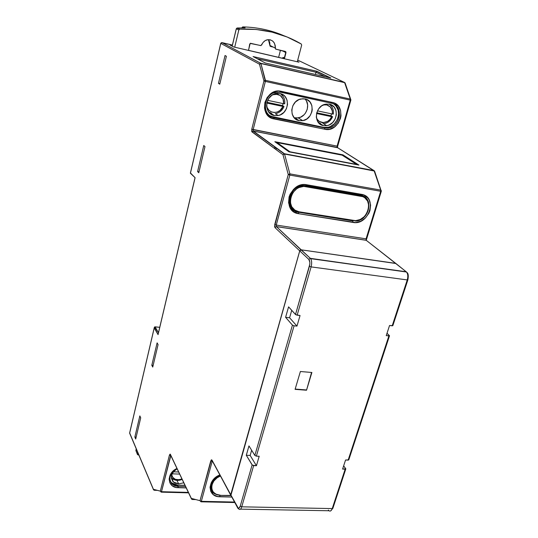 <?xml version="1.0" encoding="UTF-8"?>
<svg xmlns="http://www.w3.org/2000/svg" width="538" height="538" viewBox="0 0 538 538"><rect width="100%" height="100%" fill="white"/><g stroke="black" fill="none" stroke-linecap="round" stroke-linejoin="round"><path stroke-width="0.81" d="M283.371 96.793L280.493 93.639M277.648 93.303L277.507 94.298C281.865 95.636 283.923 98.777 283.681 103.72L284.71 103.787L283.681 103.72L283.055 99.012L280.244 95.482L276.007 94.123L272.759 94.722L277.507 94.298L277.648 93.303M331.811 106.692L329.431 104.197L331.811 106.692M326.815 104.009L326.68 104.89C330.823 106.174 332.726 109.221 332.39 114.029L333.318 114.09L332.39 114.029L332.316 110.909L330.352 106.975L326.68 104.89L323.251 104.957L326.68 104.89L326.815 104.009M177.056 480.226L172.025 478.356L171.373 477.67L172.624 478.833M277.117 91.44L276.552 91.231M274.266 115.529L271.038 113.431L274.266 115.529L270.621 113.908L267.951 110.855L266.666 106.827L266.976 102.435L268.832 98.353L271.966 95.219L275.88 93.525L279.982 93.511C290.823 95.313 289.188 113.854 278.186 115.522L274.266 115.529C263.741 114.009 264.588 95.892 275.443 93.625L279.982 93.511L283.62 95.192L285.1 96.584L287.07 100.223L287.521 104.5L286.398 108.777L283.869 112.402L280.318 114.836L278.321 115.488L274.266 115.529M294.192 117.748L298.254 117.903C306.438 116.8 310.836 104.52 304.972 98.911C315.692 100.693 313.654 119.254 302.719 120.66L299.121 120.626L294.69 117.869L299.121 120.626L297.258 120.028L294.131 117.688L292.201 114.13L291.757 109.9L292.894 105.636L295.423 102.012L298.973 99.57L302.981 98.703L306.835 99.537L309.942 101.931L311.832 105.515L312.222 109.732L311.838 111.877L309.969 115.852L306.902 118.905L303.096 120.579L299.121 120.626C288.684 119.12 289.975 100.936 300.803 98.965L304.965 98.911M323.399 125.61L319.794 123.444L323.399 125.61L319.942 124.043L317.454 121.084L316.31 117.17L316.707 112.906L318.577 108.932L321.65 105.878L325.443 104.211L329.37 104.184C339.962 105.939 337.548 124.486 326.707 125.663L323.399 125.61C313.069 124.117 314.77 105.899 325.537 104.19L329.37 104.184L331.193 104.796L334.206 107.149L336.015 110.68L336.351 114.836L335.181 118.992L332.679 122.529L329.222 124.91L327.292 125.549L323.399 125.61M178.629 483.911L176.989 480.4L178.629 483.911L183.794 482.794L178.629 483.911L173.444 481.994C169.887 477.374 171.118 472.983 177.143 468.82L174.325 470.858L172.187 473.796L171.595 475.404L171.487 478.585L172.792 481.322L173.915 482.378L175.301 483.185L178.629 483.911M271.838 113.639L270.123 112.523L271.838 113.639L269.262 112.677M320.722 123.693L318.832 122.563L320.722 123.693L318.879 123.088M172.994 481.019L172.55 481.006L172.994 481.019M287.339 154.561L286.841 154.198L287.339 154.561M348.483 163.101L348.025 162.806M283.977 147.499L282.537 147.224L283.977 147.499M374.549 171.05L373.923 170.559L284.387 153.733L253.257 131.003L337.232 147.439L374.132 170.855L380.722 190.102L289.868 173.868L284.555 154.036L374.132 170.855L380.722 190.102L380.689 191.272L366.082 238.838L276.263 225.066L289.821 175.085L380.689 191.272L366.082 238.838L366.203 240.278L395.504 263.331L301.233 249.827L276.377 226.606L366.25 240.318L395.874 263.479M342.706 154.89L358.954 165.085L342.867 154.816L342.41 155.206L342.867 154.816L274.844 141.702L288.98 151.844L358.954 165.085L342.867 154.816L274.844 141.702L288.98 151.844L358.395 164.978M298.543 60.518L344.475 82.415L260.769 63.302L221.945 42.616L232.396 45.057L221.69 42.758M233.741 46.967L230.042 45.051L232.275 45.569L230.042 45.051L233.64 46.947L299 62.179L297.393 61.406L298.785 62.126M330.843 78.003L316.821 71.251L253.082 56.551L265.389 63.02L330.843 78.003L316.821 71.251L316.021 72.267L257.258 58.743L316.021 72.267L315.423 74.473L316.021 72.267L325.194 76.712L316.021 72.267L316.821 71.251L253.082 56.551L265.389 63.02L330.843 78.003M324.004 123.74L322.033 122.624M330.924 115.764L332.43 116.618L330.924 115.764L316.741 112.778L330.924 115.764L331.529 113.848L330.924 115.764M317.454 110.868L332.39 114.029L317.454 110.868M332.531 116.78L331.643 116.685C328.812 124.063 318.247 124.587 316.331 117.378L317.225 119.302L319.202 121.373L323.224 122.63L327.507 121.44L329.928 119.416L331.643 116.685L316.552 113.511L332.571 116.746M282.511 105.569L283.882 106.403L282.511 105.569L267.009 102.301L282.511 105.569L283.096 103.599L282.511 105.569M267.709 100.344L283.681 103.72L267.709 100.344M282.968 106.45L266.828 103.061L282.968 106.45C279.881 114.957 267.238 114.076 266.592 105.219L267.251 107.728L268.946 110.263L271.408 111.938L274.326 112.536L277.339 112.005L280.083 110.398L282.968 106.45M173.458 471.806L178.65 471.987L173.458 471.806M293.486 209.827L293.089 209.571M292.82 209.228L291.993 208.549L292.82 209.228M363.574 196.188L364.024 196.538M298.213 60.357L344.475 82.415L260.237 63.329L344.65 82.65L350.278 99.059L265.422 80.317L260.917 63.538L259.471 64.19L260.237 63.329L259.471 64.19L220.782 43.41L221.468 42.636L220.735 43.37L190.371 173.209L195.099 177.722L158.064 334.636L154.298 327.494L129.645 432.908L153.559 489.903L153.404 489.291L154.245 490.279L157.405 490.36L154.245 490.279L153.404 489.291L160.331 491.14L161.185 492.149L160.331 491.14L161.487 491.712L170.842 455.585L169.457 455.014L160.331 491.14L161.487 491.712L188.361 492.398L161.487 491.712L170.64 455.578L169.457 455.014L170.385 454.368L191.568 499.136L191.34 498.396L192.268 499.493L195.798 499.573L191.582 499.163L191.34 498.396L200.008 500.683L200.956 501.806L200.008 500.683L201.333 501.329L212.16 461.409L212.557 461.422L210.809 460.77L200.008 500.683L201.333 501.329L234.541 502.048L201.333 501.329L212.16 461.409L210.809 460.77L211.965 460.064L230.795 495.343L299.733 250.869L274.972 227.581L274.555 226.35L288.26 174.541L282.975 154.709L251.717 131.521L251.777 129.174L263.95 80.976L259.471 64.19L220.782 43.41L190.479 172.994L195.099 177.722L158.064 334.636L154.238 327.945L129.665 433.05L153.404 489.291L160.331 491.14L169.457 455.014L170.156 454.099L191.34 498.396L200.008 500.683L211.36 459.782L211.965 460.064L230.735 494.725L299.733 250.869L300.318 250.062L301.233 249.827L395.928 263.519M226.384 56.275L219.766 84.204L218.462 83.336L225.039 55.515L226.384 56.275L225.039 55.515L218.462 83.336L219.766 84.204L226.384 56.275M197.601 171.568L203.761 145.502L204.985 146.592L198.791 172.745L197.601 171.568L198.791 172.745L204.985 146.592L203.761 145.502L197.601 171.568L199.013 171.81L197.601 171.568M134.85 437.038L139.84 415.914L140.714 417.838L135.697 439.021L134.85 437.038L135.697 439.021L140.714 417.838L139.84 415.914L134.85 437.038L136.154 437.105L134.85 437.038M158.071 344.596L152.745 367.071L151.81 365.282L157.109 342.874L158.071 344.596L157.109 342.874L151.81 365.282L152.745 367.071L158.071 344.596M372.511 170.546L371.926 170.183L372.511 170.546M341.361 81.897L340.574 81.527L341.361 81.897M277.938 142.301L277.823 142.731L277.938 142.301M276.451 147.943L276.014 149.591L276.451 147.943M300.466 95.495L300.285 96.161L300.466 95.495M155.078 326.842L159.739 327.306L154.749 326.896L158.461 332.733L155.078 326.842M191.333 173.875L190.97 173.498L191.333 173.875M298.704 213.721L355.551 222.557L360.783 221.226L365.457 217.971L368.88 213.27L369.956 210.593L370.621 205.079L369.243 200.049L367.831 197.957L363.843 195.038L304.031 184.581L298.496 185.913L295.913 187.379L293.593 189.302L290.096 194.231L289.054 197.029L288.576 202.772L290.258 207.957L293.815 211.79L298.704 213.721L352.968 222.423L352.74 220.876L298.577 212.194C294.757 211.488 292 209.39 290.291 205.886C292 209.39 294.757 211.488 298.577 212.194L298.704 213.721L298.577 212.194L352.814 220.93L352.968 222.423C369.122 225.772 378.1 196.652 361.408 194.326L360.554 195.106C364.508 195.926 367.158 198.266 368.503 202.14C367.158 198.266 364.508 195.926 360.554 195.106L361.408 194.326L306.768 184.769C289.33 181.037 281.038 211.743 298.704 213.721M350.742 100.095L350.245 100.122L337.091 146.121L253.163 129.638L265.368 81.426L350.245 100.122L337.091 146.121L337.696 146.141L337.091 146.121L337.165 147.385L373.923 170.559L284.387 153.733L374.569 171.071L373.923 170.559M269.424 115.522L273.082 117.015L323.674 127.345L324.703 127.99L324.764 129.248L329.639 129.174L334.32 127.089L338.126 123.316L340.48 118.414L340.991 115.757L340.574 110.552L338.321 106.134L334.555 103.175L332.269 102.402L278.684 91.043L273.553 92.139L271.165 93.457L267.231 97.391L264.898 102.516L264.514 108.03L265.086 110.667L267.621 115.193L271.663 118.172L324.764 129.248C339.908 133.054 347.898 105.219 332.269 102.402L331.529 103.249C343.755 105.293 340.884 126.692 328.388 127.997L324.636 127.93L323.674 127.345L327.42 127.419C338.126 126.289 342.793 108.965 333.594 103.948M154.11 490.118L156.76 490.185L154.11 490.118L153.807 489.398L154.11 490.118M176.975 468.477L172.826 471.349L170.142 475.034L169.107 479.082L169.88 482.855L172.321 485.787L176.054 487.435L186.229 487.912L178.233 487.69L177.627 485.115L184.998 485.323L177.627 485.115L178.192 486.332L172.18 484.106L170.015 480.454L171.313 483.171C172.933 485.148 175.22 486.204 178.192 486.332L178.233 487.69C167.143 487.912 166.034 473.144 176.975 468.477M191.703 498.491L192.1 499.311L195.059 499.378L192.1 499.311L191.703 498.491M213.768 492.801L211.535 492.741L213.768 492.801M219.874 474.933L214.306 478.558L211.266 482.694L210.028 487.213L210.782 491.423L213.398 494.678L217.466 496.493L231.844 497.058L219.847 496.776C207.17 497.092 207.002 479.627 219.874 474.933M289.592 93.135L289.417 93.8L289.592 93.135M276.72 142.066L276.579 142.583L276.72 142.066M275.375 147.156L274.945 148.797L275.375 147.156M274.884 148.757L275.315 147.109L274.884 148.757M276.498 142.624L276.646 142.052L276.498 142.624M289.343 93.787L289.518 93.114L289.343 93.787M300.184 185.966L302.248 185.523C287.769 186.821 284.669 211.199 298.624 212.241L352.814 220.93M304.952 184.79L303.378 184.621M364.663 196.942L364.031 196.383M361.206 194.79L359.418 194.312M214.958 494.025L211.004 489.055L213.055 492.62M211.259 489.896L211.629 490.427M273.956 117.587C270.708 116.86 268.24 115.004 266.566 112.005C268.24 115.004 270.708 116.86 273.956 117.587L273.082 117.015L274.01 117.64L274.057 118.932L324.764 129.248L324.636 127.93L273.956 117.587L324.636 127.93L329.747 127.694C341.448 125.004 343.042 105.159 331.529 103.249L332.269 102.402L281.233 91.319L280.547 92.2L281.233 91.319C264.978 87.129 257.601 116.403 274.057 118.932L273.956 117.587M273.472 92.96L275.248 92.341L274.367 91.823M331.906 103.121L330.54 102.724M270.883 116.309L323.674 127.345L328.146 127.277L330.359 126.544L334.327 123.807L337.205 119.745L338.093 117.405L338.557 114.971L338.173 110.196L336.102 106.141L334.515 104.58M185.57 486.54L178.192 486.332L185.57 486.54M170.19 481.093L171.629 482.889L177.627 485.115L173.801 484.281L170.909 482.135M291.697 93.592L291.522 94.258L291.697 93.592M289.841 93.894L290.016 93.222L289.841 93.894M153.142 365.389L151.81 365.282L153.142 365.389M219.901 83.646L218.462 83.336L219.901 83.646M211.118 489.445L211.447 489.983M219.887 495.31L214.299 493.602L219.941 495.377L230.836 495.424L219.941 495.377M213.203 492.687C208.966 486.07 211.259 480.286 220.082 475.33C211.252 480.293 208.959 486.083 213.216 492.707M220.459 476.016L217.15 477.791L213.848 480.999L211.945 484.839L211.622 486.816L211.73 488.719L213.23 492.041L216.195 494.294L220.176 495.162C208.979 495.431 209.067 479.93 220.459 476.016M298.718 212.174C284.79 210.735 287.864 186.995 302.369 185.724L306.061 185.792L300.944 185.993C287.245 188.73 285.564 210.829 298.718 212.174L299.101 211.79L355.631 220.667L360.198 219.511L364.28 216.666L367.266 212.564L368.2 210.23L368.772 205.422L367.568 201.03L364.751 197.742L362.854 196.673L303.748 186.39L298.926 187.554L296.673 188.825L292.948 192.523L290.702 197.238L290.285 202.234L291.744 206.753L294.844 210.102L299.101 211.79L298.718 212.174M364.186 196.666L363.285 195.98M361.139 194.891L359.653 194.474M360.648 195.307C363.775 195.913 366.122 197.581 367.689 200.318C366.122 197.581 363.775 195.913 360.648 195.307L306.061 185.792L360.648 195.307L360.736 196.054C375.289 198.058 367.481 223.478 353.385 220.546L299.101 211.79C283.708 210.035 290.95 183.31 306.129 186.551L306.095 185.825L306.129 186.551L360.736 196.054L360.648 195.307M352.968 220.916L353.385 220.546L352.968 220.916L298.846 212.194M305.376 99.362L306.485 101.023L307.649 104.957L307.272 109.214L305.429 113.148L304.037 114.802L300.574 117.19L296.646 118.057L294.69 117.869M179.652 474.092L172.167 473.837L179.652 474.092M171.79 474.765L172.57 477.132L175.254 479.297L179.093 479.735L181.945 478.914C176.377 480.743 172.994 479.358 171.79 474.765M171.219 483.063L171.716 483.077L171.219 483.063M342.134 155.166L277.124 142.597L289.975 151.79L356.539 164.393L342.007 155.085L356.808 164.527L289.713 151.985L277.124 142.597L342.06 155.092M240.493 509.143L329.021 510.757C330.319 511.557 331.395 510.831 332.242 508.578L332.881 508.289L345.806 468.921L343.654 465.861L345.813 468.813L342.598 469.075L345.564 460.017L348.133 460.125L388.893 335.894L389.525 335.752L387.017 333.244L389.478 335.82L386.244 335.611L389.546 325.503L392.202 325.799L407.253 279.935L311.105 266.888L297.144 315.181L300.049 315.51L296.976 326.109L289.599 317.763L291.724 310.339L289.599 317.763L285.597 317.319L289.599 317.763L296.976 326.109L294.078 325.799L296.976 326.109L300.049 315.51L295.772 314.737L288.576 306.855L285.597 317.319L292.437 325.14L294.078 325.799L256.384 456.15L254.857 455.444L248.966 445.921L246.303 455.276L250.163 455.444L251.649 450.252L250.163 455.444L246.303 455.276L252.362 465.168L256.438 465.733L250.163 455.444L256.438 465.733L253.647 465.619L241.737 506.823L332.242 508.578L345.167 469.176L342.598 469.075L345.564 460.017L348.772 459.869M259.188 456.271L256.438 465.733L259.188 456.271L256.384 456.15L259.188 456.271M395.907 263.499L406.513 272.033C407.932 273.936 408.181 276.566 407.253 279.935C408.181 276.539 407.925 273.896 406.486 272.013L310.359 258.354L301.253 249.847L395.531 263.351L406.203 271.751L310.601 258.617C311.818 260.553 311.986 263.311 311.105 266.888L407.253 279.935L392.202 325.799L392.834 325.658L389.546 325.503L386.244 335.611L388.893 335.894L348.133 460.125L348.772 459.876L389.519 335.759M300.386 371.509L311.879 372.484L306.526 390.225L295.086 389.351L300.386 371.509L311.879 372.484L306.526 390.225L311.563 372.457L306.526 390.225L295.086 389.351L300.386 371.509M396.163 263.795L395.531 263.351L301.253 249.847L299.76 250.89L308.832 259.424L310.13 258.348L308.832 259.424C309.962 260.863 310.164 263.143 309.424 266.243L311.105 266.888L309.424 266.243L295.503 314.522L288.576 306.855L285.597 317.319L292.437 325.14L254.857 455.444L248.966 445.921L246.303 455.276L252.127 464.913L240.251 506.103L238.98 508.141L238.233 508.107L230.748 494.758L299.76 250.89L308.832 259.424L309.841 262.201L309.814 264.212L295.503 314.522L297.144 315.181L311.105 266.888C311.979 263.338 311.818 260.594 310.621 258.644L406.486 272.013C407.017 272.753 409.115 272.914 407.878 279.841L408.12 275.752L407.683 274.138M301.031 249.84L310.359 258.354L301.253 249.847L299.76 250.89L230.869 495.464M345.806 468.921L345.167 469.176L332.242 508.578L241.737 506.823C240.977 509.15 240.049 509.923 238.959 509.143C240.049 509.923 240.977 509.15 241.737 506.823L253.647 465.619L252.127 464.913L240.251 506.103L241.737 506.823L240.251 506.103C239.444 508.383 238.556 508.8 237.574 507.354L238.926 509.109L237.904 508.255M332.793 507.926L332.242 508.578C331.408 510.804 330.345 511.537 329.061 510.791L328.375 510.051M406.957 272.638L406.203 271.751M407.878 279.841L407.253 279.935L407.878 279.847L392.834 325.665M237.83 508.202L230.748 494.758L231.078 495.646L220.055 495.377M256.384 456.15L294.078 325.799L292.437 325.14L254.857 455.444L256.384 456.15M212.16 461.409L212.335 461.012M201.024 501.813L234.803 502.532M161.232 492.149L188.569 492.842M366.903 240.836L366.25 240.318L366.903 240.836M154.473 327.131L154.298 327.494L154.473 327.131M129.725 432.787L129.651 433.319M233.64 46.947L299 62.179M366.586 238.596L366.082 238.838L366.701 238.778L366.25 240.318L276.377 226.606L276.263 225.066L366.082 238.838L366.203 240.278L276.344 226.565L276.263 225.066L274.743 224.501L274.972 227.581L299.733 250.869L301.233 249.827L276.377 226.606L274.972 227.581L276.337 226.565L301.004 249.82M381.18 191.104L380.689 191.272L381.308 191.259L366.701 238.778M381.314 190.775L380.722 190.102L381.321 190.667M289.821 175.085L380.689 191.272L380.722 190.102L289.868 173.868L289.821 175.085L288.26 174.541L274.743 224.501L276.263 225.066L289.821 175.085L289.868 173.868L288.26 174.541L289.821 175.085M220.795 43.356L190.371 173.209M337.736 147.762L253.257 131.003L253.163 129.638L251.777 129.174L263.95 80.976L265.368 81.426L260.917 63.538L344.562 82.482L350.278 99.059L265.422 80.317L265.368 81.426L263.95 80.976L265.422 80.317L263.95 80.976L259.471 64.19L260.843 63.37L221.945 42.616L220.735 43.37M345.228 83.343L344.65 82.65L345.174 83.047M282.975 154.709L288.26 174.541L289.868 173.868L284.555 154.036L282.975 154.709L284.447 153.801L282.975 154.709L284.387 153.733L253.257 131.003L251.959 131.891L282.975 154.709M350.857 99.765L345.066 82.879L344.562 82.482L260.843 63.37L221.945 42.616M337.602 146.033L337.541 147.385L337.171 147.392L337.091 146.121L251.777 129.174L251.959 131.891L253.257 131.003L253.163 129.638L265.368 81.426L350.245 100.122L350.278 99.059L350.245 100.122L350.843 100.182L350.857 99.644M381.308 191.259L374.569 171.071L374.004 170.627L283.983 153.74L252.88 130.996L337.232 147.439M280.648 92.22L331.529 103.249M273.66 92.886L280.547 92.2M305.981 185.583L306.768 184.769L305.981 185.583M219.834 495.37L219.847 496.776M295.167 389.082L306.29 389.929L295.167 389.082M239.477 29.186L238.825 29.953L234.702 47.196L238.825 29.953L239.76 29.126L256.182 29.469L272.1 32.139L287.218 37.035L301.267 44.008L301.67 45.131L297.292 61.783L301.67 45.131L301.267 44.008C282.867 33.174 262.362 28.211 239.76 29.126L237.245 27.996L239.76 29.126L236.962 28.057L236.316 28.817L232.187 46.181L236.316 28.817L238.825 29.953L236.316 28.817L237.245 27.996L236.269 28.783L232.134 46.154M289.081 93.02L288.906 93.693L289.081 93.02M276.216 141.971L276.055 142.577L276.216 141.971M274.931 146.834L274.501 148.475L274.931 146.834M270.291 113.653L270.406 113.215L270.291 113.653M284.158 58.662L285.907 51.87L275.57 49.039L275.153 45.313L274.198 42.805L272.463 40.881L270.177 39.805L267.628 39.718L265.167 40.639L263.116 42.441L260.957 45.582L250.183 43.417L248.489 50.35L282.067 58.158L248.482 50.33M283.553 57.532L283.297 58.521L283.553 57.532M248.529 50.417L249.74 44.076L250.486 43.282L260.614 45.569L261.744 44.889C262.746 42.32 264.474 40.653 266.915 39.879C272.443 39.335 275.207 42.072 275.207 48.084L269.861 45.387L270.527 46.456L273.291 47.115L269.995 46.073L269.767 42.63L268.792 40.142M278.623 57.358L280.439 50.263L278.623 57.358M245.133 27.875L237.245 27.996L245.133 27.875L242.92 26.907L245.133 27.875M284.192 35.851C271.3 30.242 257.541 27.263 242.92 26.907C257.541 27.263 271.3 30.242 284.192 35.851M284.091 58.703L284.602 58.023L283.21 57.378L282.315 58.178L283.21 57.378L284.602 58.023L285.987 52.637L285.355 51.426L275.88 49.187L275.207 48.084L269.861 45.387L268.449 39.637M285.987 52.637L282.053 50.646L285.987 52.637M283.257 58.508L282.067 58.158L282.685 57.963M241.952 27.687L242.584 26.967L244.649 27.868M138.898 455.155L137.466 454.576L137.775 452.505L137.398 454.106L135.919 450.393L137.526 454.65L138.898 455.155M136.269 448.927L135.919 450.393L136.269 448.927M135.986 450.118L135.912 450.649M280.285 93.585C283.687 95.993 285.16 99.396 284.71 103.8M329.256 104.164C332.491 106.497 333.842 109.806 333.318 114.103M182.174 479.398C178.226 481.026 174.843 480.676 172.025 478.356L171.366 476.917M275.335 113.686L278.186 115.522M298.254 117.903L302.719 120.66M323.573 123.801L326.707 125.663M275.248 92.341C262.847 95.011 261.972 116.195 274.01 117.64L324.703 127.983L328.388 127.997L327.42 127.419M177.136 468.813C169.705 473.628 168.051 478.726 172.18 484.106L171.629 482.889M302.127 185.536L306.095 185.818L360.682 195.341C374.569 197.164 369.364 221.266 355.282 221.037M171.555 477.885L173.444 481.994M332.565 116.759C330.809 120.68 327.931 123.007 323.93 123.747M283.99 106.531C282.342 110.371 279.565 112.738 275.644 113.626M289.921 151.81L356.654 164.44M289.861 151.844L276.868 142.55M332.874 508.296L330.614 510.932M231.078 495.646L237.534 507.569M212.288 460.931L230.694 494.94M192.194 499.452L195.637 499.526M170.6 455.081L191.313 498.598M191.36 498.706L191.568 499.136M157.298 490.326L154.198 490.246M129.813 433.628L153.384 489.479M298.26 62.005L297.346 61.567M154.278 327.568L129.645 432.908M194.985 177.944L158.105 334.246M232.261 45.602L230.271 45.138M350.843 100.182L337.696 146.141M220.062 475.283C211.158 478.511 207.769 489.849 214.144 493.521M330.056 77.822L316.586 71.332M253.337 56.651L316.714 71.265M342.787 154.843L275.059 141.79M136.235 448.853L135.906 450.245M137.378 454.28L136.047 450.938"/></g></svg>
